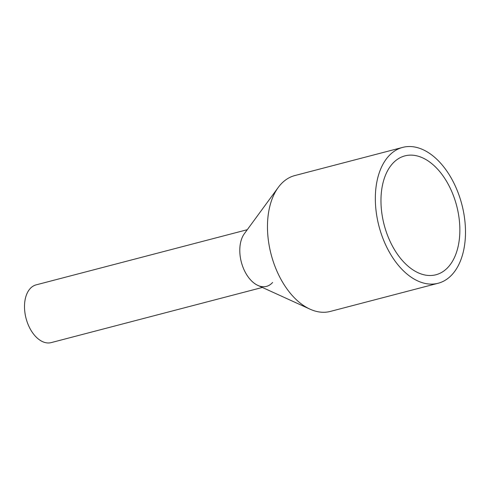 <?xml version="1.0" encoding="UTF-8"?>
<svg xmlns="http://www.w3.org/2000/svg" width="490" height="490" viewBox="0 0 490 490"><rect width="100%" height="100%" fill="white"/><g stroke="black" fill="none" stroke-linecap="round" stroke-linejoin="round"><path stroke-width="0.73" d="M262.358 287.452L51.205 342.608A29.841 18.21 -104.6 0 1 28.438 325.293A29.841 18.21 -104.6 0 1 28.64 290.546A29.841 18.21 -104.6 0 1 36.119 284.868L247.272 229.706M272.605 282.473A29.841 18.21 -104.6 0 1 266.493 286.374A29.841 18.21 -104.6 0 1 243.726 269.059A29.841 18.21 -104.6 0 1 243.928 234.312A29.841 18.21 75.4 0 0 241.472 262.622A29.841 18.21 75.4 0 0 257.875 285.407L310.017 309.159A70.211 42.838 75.4 0 0 330.297 311.432L438.158 283.251A70.211 42.838 -104.6 0 1 384.595 242.513A70.211 42.838 -104.6 0 1 385.067 160.751A70.211 42.838 -104.6 0 1 402.67 147.392A70.211 42.838 -104.6 0 1 456.233 188.129A70.211 42.838 -104.6 0 1 455.761 269.892A70.211 42.838 -104.6 0 1 438.158 283.251M402.67 147.392L294.809 175.567A70.211 42.838 75.4 0 0 278.228 187.462L244.363 233.687A29.841 18.21 75.4 0 0 243.928 234.312M278.228 187.462A70.211 42.838 75.4 0 0 277.199 188.932A70.211 42.838 75.4 0 0 271.429 255.541A70.211 42.838 75.4 0 0 310.017 309.159M389.483 167.574A61.434 37.485 -104.6 0 1 404.887 155.881A61.434 37.485 -104.6 0 1 451.755 191.529A61.434 37.485 -104.6 0 1 451.345 263.069A61.434 37.485 -104.6 0 1 435.941 274.761A61.434 37.485 -104.6 0 1 389.072 239.114A61.434 37.485 -104.6 0 1 389.483 167.574"/></g></svg>
